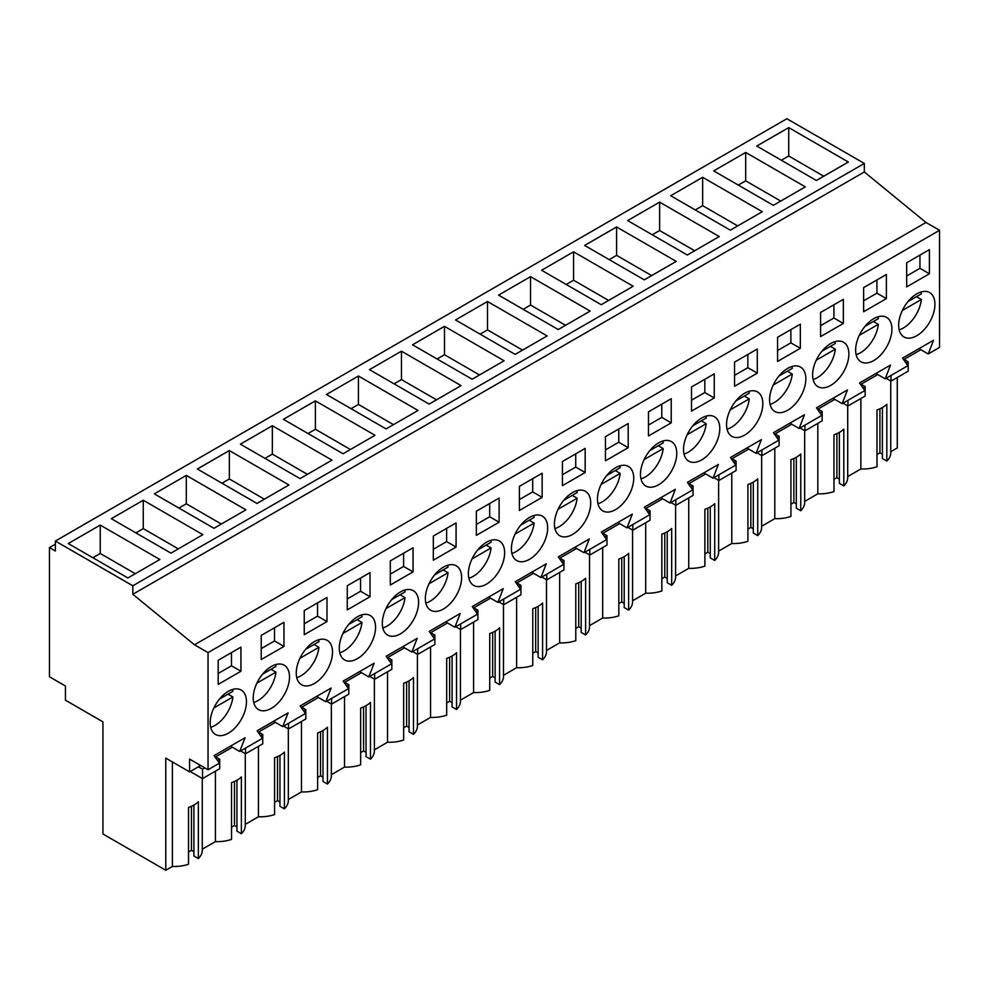 <?xml version="1.0" encoding="UTF-8"?>
<svg xmlns="http://www.w3.org/2000/svg" width="989" height="989" viewBox="0 0 989 989"><rect width="100%" height="100%" fill="white"/><g stroke="black" fill="none" stroke-linecap="round" stroke-linejoin="round"><path stroke-width="1.48" d="M897.283 377.501L897.283 447.943L890.743 451.726M55.372 541.057L786.873 118.729L864.324 163.445L864.324 171.962L925.988 222.476L194.487 644.803L132.823 594.29L132.823 585.772L55.372 541.057L55.372 550.997L49.45 547.585L49.45 676.76L65.435 685.995L65.435 700.187L102.93 721.834L102.93 833.987L165.781 870.271L172.383 866.463A28.026 16.183 0 0 0 188.516 864.238L188.516 807.457A28.026 16.183 180 0 0 198.356 801.77L198.356 858.563A28.026 16.183 0 0 0 202.263 850.317L202.263 778.479M918.979 348.647L928.201 353.975L939.55 347.423L939.55 230.301L925.988 222.476M860.863 398.53L860.863 468.971L847.709 476.562M839.352 432.416L839.352 483.349L843.802 485.908A28.026 16.183 0 0 0 847.709 477.662L847.709 405.836M833.962 479.356L836.892 477.662L839.352 479.084M804.675 501.411L817.829 493.82A28.026 16.183 0 0 0 833.962 491.595L833.962 434.801A28.026 16.183 180 0 0 843.802 429.127L843.802 485.908M796.318 457.252L796.318 508.185L800.769 510.757A28.026 16.183 0 0 0 804.675 502.511L804.675 430.672M790.928 504.205L793.858 502.511L796.318 503.933M761.654 526.247L774.795 518.656A28.026 16.183 0 0 0 790.928 516.431L790.928 459.65A28.026 16.183 180 0 0 800.769 453.976L800.769 510.757M753.297 482.1L753.297 533.034L757.735 535.593A28.026 16.183 0 0 0 761.654 527.347L761.654 455.521M747.907 529.041L750.836 527.347L753.297 528.769M718.62 551.096L731.773 543.505A28.026 16.183 0 0 0 747.907 541.28L747.907 484.499A28.026 16.183 180 0 0 757.735 478.812L757.735 535.593M710.263 506.937L710.263 557.87L714.713 560.442A28.026 16.183 0 0 0 718.62 552.196L718.62 480.357M704.873 553.889L707.803 552.196L710.263 553.617M675.586 575.932L688.74 568.341A28.026 16.183 0 0 0 704.873 566.116L704.873 509.335A28.026 16.183 180 0 0 714.713 503.661L714.713 560.442M667.229 531.785L667.229 582.719L671.679 585.29A28.026 16.183 0 0 0 675.586 577.044L675.586 505.206M661.839 578.726L664.769 577.044L667.229 578.454M632.564 600.78L645.706 593.19A28.026 16.183 0 0 0 661.839 590.965L661.839 534.184A28.026 16.183 180 0 0 671.679 528.497L671.679 585.29M624.207 556.622L624.207 607.555L628.645 610.126A28.026 16.183 0 0 0 632.564 601.881L632.564 530.042M618.817 603.574L621.747 601.881L624.207 603.302M589.531 625.617L602.684 618.026A28.026 16.183 0 0 0 618.817 615.801L618.817 559.02A28.026 16.183 180 0 0 628.645 553.346L628.645 610.126M581.173 581.47L581.173 632.404L585.624 634.975A28.026 16.183 0 0 0 589.531 626.729L589.531 554.891M575.783 628.411L578.713 626.729L581.173 628.139M546.497 650.465L559.65 642.875A28.026 16.183 0 0 0 575.783 640.649L575.783 583.869A28.026 16.183 180 0 0 585.624 578.182L585.624 634.975M538.14 606.306L538.14 657.252L542.59 659.811A28.026 16.183 0 0 0 546.497 651.566L546.497 579.739M532.762 653.259L535.679 651.566L538.14 652.987M503.475 675.302L516.617 667.711A28.026 16.183 0 0 0 532.762 665.498L532.762 608.705A28.026 16.183 180 0 0 542.59 603.03L542.59 659.811M495.118 631.155L495.118 682.089L499.556 684.66A28.026 16.183 0 0 0 503.475 676.414L503.475 604.576M489.728 678.108L492.658 676.414L495.118 677.836M460.441 700.15L473.595 692.56A28.026 16.183 0 0 0 489.728 690.334L489.728 633.553A28.026 16.183 180 0 0 499.556 627.867L499.556 684.66M452.084 655.991L452.084 706.937L456.535 709.496A28.026 16.183 0 0 0 460.441 701.25L460.441 629.424M446.694 702.944L449.624 701.25L452.084 702.672M417.42 724.986L430.561 717.396A28.026 16.183 0 0 0 446.694 715.183L446.694 658.39A28.026 16.183 180 0 0 456.535 652.715L456.535 709.496M409.05 680.84L409.05 731.773L413.501 734.345A28.026 16.183 0 0 0 417.42 726.099L417.42 654.261M403.673 727.793L406.603 726.099L409.05 727.521M374.386 749.835L387.527 742.245A28.026 16.183 0 0 0 403.673 740.019L403.673 683.238A28.026 16.183 180 0 0 413.501 677.564L413.501 734.345M366.029 705.689L366.029 756.622L370.467 759.181A28.026 16.183 0 0 0 374.386 750.935L374.386 679.109M360.639 752.629L363.569 750.935L366.029 752.357M331.352 774.684L344.506 767.093A28.026 16.183 0 0 0 360.639 764.868L360.639 708.075A28.026 16.183 180 0 0 370.467 702.4L370.467 759.181M322.995 730.525L322.995 781.458L327.446 784.03A28.026 16.183 0 0 0 331.352 775.784L331.352 703.945M317.605 777.478L320.535 775.784L322.995 777.206M288.331 799.52L301.472 791.929A28.026 16.183 0 0 0 317.605 789.704L317.605 732.923A28.026 16.183 180 0 0 327.446 727.249L327.446 784.03M279.961 755.373L279.961 806.307L284.412 808.866A28.026 16.183 0 0 0 288.331 800.62L288.331 728.794M274.583 802.314L277.513 800.62L279.961 802.042M245.297 824.369L258.438 816.778A28.026 16.183 0 0 0 274.583 814.553L274.583 757.759A28.026 16.183 180 0 0 284.412 752.085L284.412 808.866M236.94 780.21L236.94 831.143L241.378 833.715A28.026 16.183 0 0 0 245.297 825.469L245.297 753.63M231.55 827.163L234.48 825.469L236.94 826.891M202.263 849.205L215.417 841.614A28.026 16.183 0 0 0 231.55 839.389L231.55 782.608A28.026 16.183 180 0 0 241.378 776.934L241.378 833.715M193.906 805.058L193.906 855.992L198.356 858.563M188.516 851.999L191.446 850.317L193.906 851.727M882.386 407.567L882.386 458.5L886.824 461.072A28.026 16.183 0 0 0 890.743 452.826L890.743 380.988M876.996 454.52L879.926 452.826L882.386 454.248M860.863 468.971A28.026 16.183 0 0 0 876.996 466.746L876.996 409.965A28.026 16.183 180 0 0 886.824 404.291L886.824 461.072M55.372 544.16L49.45 547.585M864.324 163.445L132.823 585.772M788.715 127.606L756.758 146.051L816.382 180.48L848.339 162.023L788.715 127.606L788.715 155.99L781.335 160.255M229.337 450.564L288.961 484.981L256.992 503.438L197.367 469.009L229.337 450.564L229.337 478.948L221.956 483.213M245.927 509.829L186.303 475.4L154.333 493.857L213.958 528.287L245.927 509.829M530.537 276.66L590.161 311.078L558.204 329.535L498.58 295.118L530.537 276.66L530.537 305.045L523.169 309.31M573.571 251.812L541.601 270.269L601.225 304.699L633.195 286.241L573.571 251.812L573.571 280.208L566.19 284.461M444.481 326.345L504.106 360.775L472.136 379.22L412.512 344.802L444.481 326.345L444.481 354.742L437.101 358.995M487.503 301.497L455.546 319.954L515.17 354.383L547.14 335.926L487.503 301.497L487.503 329.893L480.135 334.146M702.66 177.291L762.284 211.708L730.315 230.165L670.69 195.735L702.66 177.291L702.66 205.675L695.279 209.94M745.681 152.442L805.318 186.872L773.349 205.329L713.724 170.899L745.681 152.442L745.681 180.839L738.313 185.091M616.592 226.976L584.635 245.433L644.259 279.85L676.229 261.393L616.592 226.976L616.592 255.36L609.224 259.625M659.626 202.127L719.25 236.556L687.293 255.014L627.669 220.584L659.626 202.127L659.626 230.524L652.246 234.776M315.392 400.879L375.016 435.296L343.047 453.753L283.423 419.324L315.392 400.879L315.392 429.263L308.012 433.528M331.983 460.145L272.358 425.715L240.401 444.172L300.026 478.602L331.983 460.145M401.447 351.182L461.072 385.611L429.115 404.068L369.49 369.639L401.447 351.182L401.447 379.578L394.079 383.843M418.05 410.46L358.426 376.03L326.457 394.487L386.081 428.905L418.05 410.46M202.893 534.666L143.269 500.249L111.312 518.693L170.936 553.123L202.893 534.666M100.248 525.085L159.872 559.514L127.902 577.972L68.278 543.542L100.248 525.085L100.248 553.481L92.867 557.734M864.324 171.962L132.823 594.29M939.55 230.301L208.049 652.629L194.487 644.803M928.201 353.975L933.529 340.253L902.549 358.129L907.865 365.707L885.167 378.812L890.496 365.089L859.515 382.978L864.843 390.556L842.146 403.66L847.462 389.938L816.481 407.814L821.81 415.392L799.112 428.497L804.44 414.774L773.46 432.663L778.776 440.241L756.078 453.345L761.406 439.623L730.426 457.511L735.754 465.077L713.057 478.182L718.373 464.459L687.404 482.348L692.72 489.926L670.023 503.03L675.351 489.308L644.371 507.196L649.686 514.762L626.989 527.866L632.317 514.156L601.337 532.033L606.665 539.611L583.967 552.715L589.283 538.993L558.315 556.881L563.631 564.447L540.934 577.551L546.262 563.841L515.281 581.717L520.597 589.296L497.9 602.4L503.228 588.678L472.248 606.566L477.576 614.132L454.878 627.249L460.194 613.526L429.226 631.402L434.542 638.981L411.844 652.085L417.173 638.362L386.192 656.251L391.508 663.829L368.81 676.933L374.139 663.211L343.158 681.087L348.487 688.665L325.789 701.77L331.105 688.047L300.137 705.936L305.453 713.514L282.755 726.618L288.083 712.896L257.103 730.784L262.419 738.35L239.721 751.455L245.049 737.732L214.069 755.621L219.397 763.199L208.049 769.751L208.049 652.629M929.413 273.78L929.413 249.636L906.666 262.777L906.666 286.909L929.413 273.78L919.955 268.316L919.955 255.1M820.598 312.462L843.345 299.333L843.345 323.465L820.598 336.594L820.598 312.462M886.379 298.616L886.379 274.485L863.632 287.614L863.632 311.745L886.379 298.616L876.922 293.164L876.922 279.936M822.057 351.095A25.64 14.81 120 0 0 817.928 386.662A25.64 14.81 120 0 0 839.438 377.81A25.64 14.81 120 0 0 843.568 342.243A25.64 14.81 120 0 0 822.057 351.095M283.967 646.423L283.967 622.291L261.22 635.42L261.22 659.552L283.967 646.423L274.509 640.959L274.509 627.743M757.29 373.15L757.29 349.018L734.543 362.147L734.543 386.279L757.29 373.15L747.845 367.685L747.845 354.47M323.082 675.92A25.64 14.81 120 0 0 327.211 640.353A25.64 14.81 120 0 0 305.7 649.217A25.64 14.81 120 0 0 301.571 684.771A25.64 14.81 120 0 0 323.082 675.92M628.2 447.671L628.2 423.539L605.453 436.668L605.453 460.812L628.2 447.671L618.755 442.219L618.755 429.003M585.167 472.519L562.42 485.648L562.42 461.517L585.167 448.388L585.167 472.519L575.722 467.068L575.722 453.84M648.487 411.832L648.487 435.964L671.234 422.835L671.234 398.703L648.487 411.832M691.509 386.983L714.256 373.854L714.256 397.986L691.509 411.115L691.509 386.983M409.149 626.235A25.64 14.81 120 0 0 413.266 590.668A25.64 14.81 120 0 0 391.755 599.519A25.64 14.81 120 0 0 387.626 635.086A25.64 14.81 120 0 0 409.149 626.235M520.844 524.998A25.64 14.81 120 0 0 516.715 560.565A25.64 14.81 120 0 0 538.226 551.714A25.64 14.81 120 0 0 542.355 516.147A25.64 14.81 120 0 0 520.844 524.998M542.145 497.356L519.398 510.497L519.398 486.353L542.145 473.224L542.145 497.356L532.688 491.904L532.688 478.688M499.111 522.204L499.111 498.073L476.364 511.202L476.364 535.333L499.111 522.204L489.666 516.753L489.666 503.525M390.309 560.887L413.056 547.758L413.056 571.889L390.309 585.018L390.309 560.887M456.077 547.053L456.077 522.909L433.33 536.05L433.33 560.182L456.077 547.053L446.632 541.589L446.632 528.373M777.577 337.298L777.577 361.43L800.324 348.301L800.324 324.169L777.577 337.298M692.968 425.629A25.64 14.81 120 0 0 688.839 461.195A25.64 14.81 120 0 0 710.349 452.332A25.64 14.81 120 0 0 714.478 416.777A25.64 14.81 120 0 0 692.968 425.629M581.26 526.865A25.64 14.81 120 0 0 585.389 491.298A25.64 14.81 120 0 0 563.878 500.15A25.64 14.81 120 0 0 559.749 535.717A25.64 14.81 120 0 0 581.26 526.865M796.405 402.647A25.64 14.81 120 0 0 800.534 367.08A25.64 14.81 120 0 0 779.023 375.944A25.64 14.81 120 0 0 774.894 411.511A25.64 14.81 120 0 0 796.405 402.647M624.294 502.029A25.64 14.81 120 0 0 628.423 466.462A25.64 14.81 120 0 0 606.9 475.313A25.64 14.81 120 0 0 602.771 510.88A25.64 14.81 120 0 0 624.294 502.029M304.241 610.572L326.988 597.443L326.988 621.574L304.241 634.703L304.241 610.572M370.022 596.738L370.022 572.594L347.275 585.735L347.275 609.867L370.022 596.738L360.577 591.274L360.577 578.058M366.115 651.083A25.64 14.81 120 0 0 370.245 615.517A25.64 14.81 120 0 0 348.721 624.368A25.64 14.81 120 0 0 344.592 659.935A25.64 14.81 120 0 0 366.115 651.083M753.383 427.495A25.64 14.81 120 0 0 757.512 391.928A25.64 14.81 120 0 0 735.989 400.78A25.64 14.81 120 0 0 731.86 436.347A25.64 14.81 120 0 0 753.383 427.495M452.171 601.399A25.64 14.81 120 0 0 456.3 565.832A25.64 14.81 120 0 0 434.789 574.683A25.64 14.81 120 0 0 430.66 610.25A25.64 14.81 120 0 0 452.171 601.399M667.315 477.18A25.64 14.81 120 0 0 671.444 441.613A25.64 14.81 120 0 0 649.934 450.465A25.64 14.81 120 0 0 645.805 486.032A25.64 14.81 120 0 0 667.315 477.18M262.666 674.053A25.64 14.81 120 0 0 258.537 709.62A25.64 14.81 120 0 0 280.06 700.768A25.64 14.81 120 0 0 284.177 665.201A25.64 14.81 120 0 0 262.666 674.053M865.078 326.246A25.64 14.81 120 0 0 860.949 361.813A25.64 14.81 120 0 0 882.472 352.962A25.64 14.81 120 0 0 886.601 317.395A25.64 14.81 120 0 0 865.078 326.246M240.933 671.259L218.186 684.388L218.186 660.256L240.933 647.127L240.933 671.259L231.488 665.807L231.488 652.579M219.632 698.902A25.64 14.81 120 0 0 215.503 734.468A25.64 14.81 120 0 0 237.026 725.605A25.64 14.81 120 0 0 241.155 690.05A25.64 14.81 120 0 0 219.632 698.902M908.112 301.41A25.64 14.81 120 0 0 903.983 336.977A25.64 14.81 120 0 0 925.494 328.125A25.64 14.81 120 0 0 929.623 292.559A25.64 14.81 120 0 0 908.112 301.41M495.205 576.55A25.64 14.81 120 0 0 499.334 540.983A25.64 14.81 120 0 0 477.811 549.835A25.64 14.81 120 0 0 473.682 585.401A25.64 14.81 120 0 0 495.205 576.55M260.54 735.668L262.753 734.394L262.753 743.839L245.544 753.779L245.544 748.104M258.759 733.133L258.759 731.947L275.375 722.353M303.574 710.831L305.786 709.546L305.786 719.003L288.578 728.93L288.578 723.256M301.793 708.297L301.793 707.11L318.409 697.517M346.595 685.983L348.808 684.709L348.808 694.154L331.599 704.094L331.599 698.407M344.815 683.448L344.815 682.262L361.442 672.668M389.629 661.146L391.842 659.861L391.842 669.306L374.633 679.245L374.633 673.571M387.849 658.612L387.849 657.425L404.464 647.832M432.663 636.298L434.876 635.025L434.876 644.469L417.667 654.409L417.667 648.722M430.883 633.764L430.883 632.577L447.498 622.983M475.684 611.449L477.897 610.176L477.897 619.621L460.689 629.56L460.689 623.886M473.904 608.927L473.904 607.741L490.532 598.147M518.718 586.613L520.931 585.327L520.931 594.785L503.722 604.724L503.722 599.037M516.938 584.079L516.938 582.892L533.553 573.299M561.752 561.764L563.965 560.491L563.965 569.936L546.756 579.875L546.756 574.201M559.972 559.23L559.972 558.056L576.587 548.45M604.774 536.928L606.986 535.642L606.986 545.1L589.778 555.039L589.778 549.352M602.993 534.394L602.993 533.207L619.621 523.614M647.807 512.079L650.02 510.806L650.02 520.251L632.812 530.191L632.812 524.516M646.027 509.545L646.027 508.371L662.642 498.765M690.841 487.243L693.054 485.958L693.054 495.415L675.846 505.354L675.846 499.668M689.061 484.709L689.061 483.522L705.676 473.929M733.863 462.395L736.076 461.121L736.076 470.566L718.867 480.506L718.867 474.831M732.083 459.86L732.083 458.673L748.71 449.08M776.897 437.558L779.109 436.273L779.109 445.73L761.901 455.657L761.901 449.983M775.116 435.024L775.116 433.837L791.732 424.244M819.93 412.71L822.143 411.436L822.143 420.881L804.922 430.821L804.922 425.146M818.15 410.175L818.15 408.989L834.765 399.395M862.952 387.873L865.165 386.588L865.165 396.045L847.956 405.972L847.956 400.298M861.172 385.339L861.172 384.152L877.799 374.559M905.986 363.025L908.199 361.751L908.199 371.196L890.99 381.136L890.99 375.449M904.206 360.491L904.206 359.304L920.821 349.71M200.668 765.486L189.604 771.877L189.604 759.107L208.049 769.751M217.506 760.516L219.719 759.231L219.719 768.688L202.51 778.615L202.51 769.17L204.785 767.86M215.726 757.982L215.726 756.795L232.353 747.202M879.926 452.826L879.926 408.816M823.75 176.227L788.715 155.99M875.945 373.496L885.167 378.812M919.955 268.316L906.666 275.993M890.99 381.136L886.07 378.293M908.199 361.751L904.206 359.44M172.383 866.463L172.383 761.938M189.604 771.877L165.781 758.118L165.781 870.271M191.446 850.317L191.446 806.295M215.417 841.614L215.417 771.173M219.719 759.231L215.726 756.931M202.51 778.615L190.222 771.519M202.51 769.17L198.406 766.796M230.499 746.139L239.721 751.455M231.488 665.807L218.186 673.484M135.283 573.707L100.248 553.481M832.923 398.332L842.146 403.66M876.922 293.164L863.632 300.841M847.956 405.972L843.036 403.141M865.165 386.588L861.172 384.288M817.829 493.82L817.829 423.366M780.729 201.064L745.681 180.839M836.892 477.662L836.892 433.652M789.89 423.181L799.112 428.497M843.345 323.465L833.9 318.001L833.9 304.785M833.9 318.001L820.598 325.678M804.922 430.821L800.014 427.977M822.143 411.436L818.15 409.125M774.795 518.656L774.795 448.215M737.695 225.912L702.66 205.675M793.858 502.511L793.858 458.5M746.856 448.017L756.078 453.345M800.324 348.301L790.866 342.849L790.866 329.621M790.866 342.849L777.577 350.526M761.901 455.657L756.981 452.826M779.109 436.273L775.116 433.973M731.773 543.505L731.773 473.051M694.661 250.749L659.626 230.524M750.836 527.347L750.836 483.337M703.834 472.866L713.057 478.182M747.845 367.685L734.543 375.363M718.867 480.506L713.947 477.662M736.076 461.121L732.083 458.809M688.74 568.341L688.74 497.9M651.64 275.597L616.592 255.36M707.803 552.196L707.803 508.185M660.8 497.702L670.023 503.03M714.256 397.986L704.811 392.534L704.811 379.306M704.811 392.534L691.509 400.211M675.846 505.354L670.925 502.511M693.054 485.958L689.061 483.658M645.706 593.19L645.706 522.748M608.606 300.433L573.571 280.208M664.769 577.044L664.769 533.022M617.766 522.551L626.989 527.866M671.234 422.835L661.777 417.383L661.777 404.155M661.777 417.383L648.487 425.047M632.812 530.191L627.891 527.347M650.02 510.806L646.027 508.494M602.684 618.026L602.684 547.585M565.572 325.282L530.537 305.045M621.747 601.881L621.747 557.87M574.745 547.387L583.967 552.715M618.755 442.219L605.453 449.896M589.778 555.039L584.858 552.196M606.986 535.642L602.993 533.343M559.65 642.875L559.65 572.433M522.551 350.118L487.503 329.893M578.713 626.729L578.713 582.706M531.711 572.235L540.934 577.551M575.722 467.068L562.42 474.732M546.756 579.875L541.836 577.032M563.965 560.491L559.972 558.179M516.617 667.711L516.617 597.269M479.517 374.967L444.481 354.742M535.679 651.566L535.679 607.555M488.677 597.072L497.9 602.4M532.688 491.904L519.398 499.581M503.722 604.724L498.802 601.881M520.931 585.327L516.938 583.028M473.595 692.56L473.595 622.118M436.483 399.803L401.447 379.578M492.658 676.414L492.658 632.404M445.656 621.92L454.878 627.249M489.666 516.753L476.364 524.43M460.689 629.56L455.768 626.729M477.897 610.176L473.904 607.864M430.561 717.396L430.561 646.954M358.426 376.03L358.426 404.427L351.046 408.68M393.461 424.652L358.426 404.427M449.624 701.25L449.624 657.24M402.622 646.757L411.844 652.085M446.632 541.589L433.33 549.266M417.667 654.409L412.747 651.566M434.876 635.025L430.883 632.713M387.527 742.245L387.527 671.803M350.427 449.501L315.392 429.263M406.603 726.099L406.603 682.089M359.588 671.605L368.81 676.933M413.056 571.889L403.599 566.437L403.599 553.21M403.599 566.437L390.309 574.115M374.633 679.245L369.713 676.414M391.842 659.861L387.849 657.549M344.506 767.093L344.506 696.639M272.358 425.715L272.358 454.112L264.99 458.364M307.394 474.337L272.358 454.112M363.569 750.935L363.569 706.925M316.567 696.454L325.789 701.77M360.577 591.274L347.275 598.951M331.599 704.094L326.679 701.25M348.808 684.709L344.815 682.398M301.472 791.929L301.472 721.488M264.372 499.185L229.337 478.948M320.535 775.784L320.535 731.773M273.533 721.29L282.755 726.618M326.988 621.574L317.543 616.122L317.543 602.894M317.543 616.122L304.241 623.799M288.578 728.93L283.658 726.099M305.786 709.546L301.793 707.246M258.438 816.778L258.438 746.324M186.303 475.4L186.303 503.797L178.922 508.049M221.338 524.022L186.303 503.797M277.513 800.62L277.513 756.61M274.509 640.959L261.22 648.636M245.544 753.779L240.624 750.935M262.753 734.394L258.759 732.083M143.269 500.249L143.269 528.633L135.901 532.898M178.304 548.87L143.269 528.633M234.48 825.469L234.48 781.458M899.174 329.832A25.64 14.81 120 0 0 921.377 299.494L916.457 296.651M908.013 301.534L921.377 293.82A25.64 14.81 120 0 0 921.043 291.965M902.339 310.484L921.377 299.494M856.14 354.68A25.64 14.81 120 0 0 878.343 324.343L873.423 321.499M864.979 326.37L878.343 318.656A25.64 14.81 120 0 0 878.009 316.801M859.317 335.32L878.343 324.343M813.119 379.516A25.64 14.81 120 0 0 835.309 349.179L830.389 346.348M821.958 351.219L835.309 343.504A25.64 14.81 120 0 0 834.976 341.65M816.284 360.169L835.309 349.179M770.085 404.365A25.64 14.81 120 0 0 792.288 374.027L787.368 371.184M778.924 376.055L792.288 368.341A25.64 14.81 120 0 0 791.954 366.486M773.262 385.005L792.288 374.027M727.051 429.201A25.64 14.81 120 0 0 749.254 398.864L744.334 396.033M735.89 400.904L749.254 393.189A25.64 14.81 120 0 0 748.92 391.335M730.228 409.854L749.254 398.864M684.029 454.05A25.64 14.81 120 0 0 706.22 423.712L701.3 420.869M692.869 425.74L706.22 418.026A25.64 14.81 120 0 0 705.886 416.171M687.194 434.69L706.22 423.712M640.996 478.886A25.64 14.81 120 0 0 663.199 448.549L658.278 445.718M649.835 450.588L663.199 442.874A25.64 14.81 120 0 0 662.865 441.02M644.173 459.539L663.199 448.549M597.962 503.735A25.64 14.81 120 0 0 620.165 473.397L615.245 470.554M606.801 475.425L620.165 467.723A25.64 14.81 120 0 0 619.831 465.868M601.139 484.375L620.165 473.397M554.94 528.583A25.64 14.81 120 0 0 577.131 498.233L572.211 495.402M563.779 500.273L577.131 492.559A25.64 14.81 120 0 0 576.797 490.705M558.105 509.224L577.131 498.233M511.906 553.42A25.64 14.81 120 0 0 534.109 523.082L529.189 520.239M520.746 525.122L534.109 517.408A25.64 14.81 120 0 0 533.776 515.553M515.084 534.072L534.109 523.082M468.873 578.268A25.64 14.81 120 0 0 491.076 547.931L486.155 545.087M477.712 549.958L491.076 542.244A25.64 14.81 120 0 0 490.742 540.39M472.05 558.909L491.076 547.931M425.851 603.105A25.64 14.81 120 0 0 448.042 572.767L443.121 569.924M434.69 574.807L448.042 567.093A25.64 14.81 120 0 0 447.708 565.238M429.016 583.757L448.042 572.767M382.817 627.953A25.64 14.81 120 0 0 405.02 597.616L400.1 594.772M391.656 599.643L405.02 591.929A25.64 14.81 120 0 0 404.686 590.074M385.994 608.594L405.02 597.616M339.783 652.789A25.64 14.81 120 0 0 361.986 622.452L357.066 619.621M348.623 624.492L361.986 616.777A25.64 14.81 120 0 0 361.653 614.923M342.96 633.442L361.986 622.452M296.762 677.638A25.64 14.81 120 0 0 318.953 647.301L314.032 644.457M305.601 649.328L318.953 641.614A25.64 14.81 120 0 0 318.619 639.759M299.927 658.278L318.953 647.301M253.728 702.474A25.64 14.81 120 0 0 275.931 672.137L271.011 669.306M262.567 674.177L275.931 666.462A25.64 14.81 120 0 0 275.597 664.608M256.905 683.127L275.931 672.137M210.694 727.323A25.64 14.81 120 0 0 232.897 696.985L227.977 694.142M219.533 699.013L232.897 691.299A25.64 14.81 120 0 0 232.563 689.444M213.871 707.963L232.897 696.985"/></g></svg>
